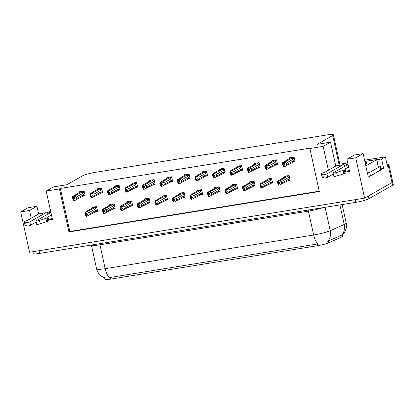 <?xml version="1.0" encoding="UTF-8"?>
<svg xmlns="http://www.w3.org/2000/svg" width="414" height="414" viewBox="0 0 414 414"><rect width="100%" height="100%" fill="white"/><g stroke="black" fill="none" stroke-linecap="round" stroke-linejoin="round"><path stroke-width="0.62" d="M342.321 234.816L342.632 236.223A9.377 1.242 167.6 0 1 342 236.86A9.377 1.242 167.6 0 1 341.291 237.212L328.716 242.78A9.377 1.242 167.6 0 1 317.548 245.709L110.704 279.103A9.377 1.242 167.6 0 1 104.897 279.212L104.576 277.763M387.1 164.684A10.417 1.377 167.6 0 1 389.015 165.051L392.71 181.86A10.417 1.377 167.6 0 1 392.011 182.569L364.605 198.151L29.57 252.245L20.7 211.901L28.09 207.699L36.934 206.27L38.631 214.002M380.937 168.85L383.649 168.41L368.3 177.14L363.125 153.61L354.286 155.038L346.896 159.24L355.735 157.812L363.125 153.61M46.761 213.055L47.848 212.879M376.823 159.768L381.584 158.997L383.649 168.41M343.899 165.082L344.981 164.907M50.565 210.897L46.71 212.998M340.018 165.212A10.417 1.377 -12.4 0 0 340.034 165.082L333.384 134.824A10.417 1.377 -12.4 0 0 326.925 134.948L95.484 172.312A10.417 1.377 -12.4 0 0 82.288 175.955L66.866 184.732L53.597 186.869L46.208 191.077L59.476 188.934L68.936 231.964L319.329 191.537L309.869 148.507L323.132 146.365L328.38 170.232M381.584 158.997L385.377 156.839L364.574 160.197M347.703 162.919L339.837 164.192M389.015 165.051A10.417 1.377 167.6 0 1 388.311 165.76L387.447 166.252L385.377 156.839M355.735 157.812L364.605 198.151M20.7 211.901L29.544 210.472L31.241 218.204M346.766 171.789L349.556 171.339L346.896 159.24M49.633 219.762L52.418 219.311L46.208 191.077M335.77 166.03L330.522 142.162L317.259 144.305L332.68 135.533A10.417 1.377 -12.4 0 0 333.384 134.824M309.869 148.507L310.733 148.015L60.34 188.437L59.476 188.934M330.522 142.162L323.132 146.365M60.34 188.437L69.8 231.467L319.251 191.196M69.8 231.467L68.936 231.964M188.137 178.988L190.124 178.667L189.089 173.963L184.67 174.677L184.799 175.272M153.139 184.639L155.131 184.318L154.096 179.614L149.671 180.328L149.806 180.923M135.642 187.464L137.634 187.144L136.599 182.434L132.175 183.148L132.304 183.744M118.145 190.29L120.132 189.969L119.103 185.26L114.678 185.974L114.807 186.569M100.649 193.115L102.636 192.795L101.601 188.085L97.181 188.8L97.311 189.395M170.64 181.813L172.628 181.492L171.593 176.788L167.168 177.502L167.303 178.098M205.634 176.162L207.621 175.841L206.586 171.137L202.167 171.851L202.296 172.447M223.13 173.342L225.118 173.021L224.083 168.312L219.663 169.026L219.793 169.621M240.627 170.516L242.614 170.195L241.579 165.486L237.16 166.2L237.289 166.795M258.124 167.691L260.111 167.37L259.076 162.661L254.657 163.375L254.786 163.97M275.62 164.865L277.608 164.544L276.573 159.835L272.153 160.549L272.283 161.144M293.117 162.04L295.11 161.719L294.075 157.015L289.65 157.724L289.779 158.324M83.152 195.941L85.139 195.62L84.104 190.911L79.685 191.625L79.814 192.22M183.143 197.478L185.13 197.157L184.095 192.453L179.676 193.167L179.805 193.762M148.145 203.129L150.137 202.808L149.102 198.104L144.677 198.818L144.812 199.413M130.648 205.955L132.64 205.634L131.605 200.925L127.181 201.639L127.315 202.234M113.151 208.78L115.139 208.459L114.109 203.75L109.684 204.464L109.813 205.059M165.647 200.304L167.634 199.983L166.599 195.279L162.174 195.993L162.309 196.588M200.64 194.652L202.627 194.332L201.592 189.628L197.173 190.342L197.302 190.937M218.137 191.832L220.124 191.511L219.089 186.802L214.669 187.516L214.799 188.111M235.633 189.007L237.62 188.686L236.585 183.976L232.166 184.691L232.295 185.286M253.13 186.181L255.117 185.86L254.082 181.151L249.663 181.865L249.792 182.46M270.627 183.355L272.614 183.035L271.579 178.325L267.159 179.039L267.289 179.635M288.123 180.53L290.116 180.209L289.081 175.505L284.656 176.214L284.785 176.814M95.655 211.606L97.642 211.285L96.607 206.576L92.187 207.29L92.317 207.885M29.544 210.472L36.934 206.27M110.704 279.103L110.336 277.427L109.539 277.577A12.156 4.725 -99.2 0 1 105.192 268.67L313.672 235.007A13.89 1.837 -12.4 0 0 330.212 230.67A12.156 10.091 66.1 0 1 327.64 241.279L342.047 234.981M388.311 165.76L392.011 182.569A10.417 1.377 167.6 0 0 392.71 181.86L393.3 184.551A10.417 1.377 167.6 0 1 392.601 185.255L368.915 198.725A10.417 1.377 167.6 0 1 355.724 202.368L355.129 199.683L39.045 250.713A10.417 1.377 167.6 0 1 32.592 250.837M392.601 185.255L392.011 182.569L368.325 196.034L368.915 198.725M110.336 277.427L318.019 243.918A12.156 4.725 80.8 0 1 313.672 235.007L308.425 211.14L99.945 244.798A13.89 1.837 167.6 0 1 91.375 245.052L96.586 268.831A13.89 1.837 -12.4 0 0 105.192 268.67L99.945 244.798A3.472 1.351 80.8 0 0 99.624 243.717M355.724 202.368L39.635 253.404A10.417 1.377 167.6 0 1 33.182 253.523L32.784 251.722M97.554 210.876L86.733 216.263L86.438 214.918L87.359 214.649L87.064 213.303L85.548 213.546L86.474 216.305L86.008 216.212L84.854 213.313L85.118 212.175L93.937 207.01M91.924 208.651L92.286 207.906M97.124 211.124L96.177 210.26L89.238 214.209L88.896 212.661L95.836 208.718L95.965 207.999L95.148 207.45L85.848 212.227L86.143 213.572M85.848 212.227L85.118 212.175M86.733 216.263L86.438 214.918M87.24 214.1L85.848 214.892M85.589 212.268L85.884 213.614M95.836 208.718A2.36 2.153 -119.6 0 0 94.552 207.637M89.238 214.209L88.027 215.885M87.142 211.849L88.896 212.661M95.437 211.668A2.36 2.153 -119.6 0 0 96.177 210.26M87.307 214.395L86.371 214.928M86.179 214.959L86.542 216.294M87.297 214.348L86.247 214.949M85.051 195.211L74.163 200.609L73.868 199.263L74.856 198.984L74.561 197.638L73.64 197.908L73.087 196.603L73.34 199.227L73.744 199.284L74.039 200.63L73.506 200.547L72.352 197.649L72.616 196.51L81.434 191.34M74.805 198.73L73.868 199.263M74.23 200.599L73.935 199.253M73.676 199.294L73.971 200.64M73.744 199.284L74.794 198.684M74.737 198.435L73.34 199.227M84.622 195.46L83.675 194.596L76.735 198.544L75.524 200.221M82.935 196.003A2.36 2.153 -119.6 0 0 83.675 194.596M84.114 190.952L82.645 191.785L83.462 192.334L84.311 191.853M82.645 191.785L82.05 191.972A2.36 2.153 60.4 0 1 83.333 193.053L83.462 192.334M82.05 191.972L74.639 196.184L76.393 196.997L83.333 193.053M76.735 198.544L76.393 196.997M74.639 196.184L73.345 196.562M73.64 197.908L73.382 197.949M79.421 192.986L79.778 192.241L81.33 191.361M73.087 196.603L72.616 196.51M115.051 208.056L104.23 213.438L103.935 212.092L104.861 211.823L104.561 210.478L103.05 210.721L103.971 213.479L103.505 213.386L102.351 210.493L102.615 209.349L111.433 204.185M109.42 205.825L109.782 205.08L111.33 204.2M114.621 208.299L113.674 207.435L106.734 211.383L106.398 209.836L113.332 205.893L113.462 205.173L112.649 204.625L103.345 209.401L103.64 210.747M103.345 209.401L102.615 209.349M104.23 213.438L103.935 212.092M104.737 211.275L103.345 212.066M103.086 209.443L103.381 210.788M113.332 205.893A2.36 2.153 -119.6 0 0 112.049 204.811M106.734 211.383L105.523 213.06M104.638 209.023L106.398 209.836M112.939 208.842A2.36 2.153 -119.6 0 0 113.674 207.435M104.804 211.57L103.867 212.103M103.676 212.134L104.038 213.469M104.794 211.528L103.743 212.123M132.547 205.23L121.732 210.612L121.431 209.267L122.358 208.998L122.063 207.652L120.546 207.9L121.473 210.654L121.002 210.56L119.848 207.668L120.117 206.529L128.93 201.359M126.917 203.005L127.279 202.255L128.826 201.375M132.118 205.473L131.171 204.614L124.231 208.558L123.895 207.016L130.829 203.067L130.959 202.348L130.146 201.799L122.135 206.203L120.841 206.576L121.136 207.921M120.841 206.576L120.117 206.529M121.732 210.612L121.431 209.267M122.233 208.449L120.841 209.241M120.583 206.617L120.878 207.963M130.829 203.067A2.36 2.153 -119.6 0 0 129.546 201.985M124.231 208.558L123.025 210.234M122.135 206.203L123.895 207.016M130.436 206.022A2.36 2.153 -119.6 0 0 131.171 204.614M122.301 208.749L121.369 209.277M121.173 209.308L121.535 210.643M122.29 208.703L121.24 209.298M150.049 202.405L139.228 207.787L138.933 206.441L139.854 206.172L139.559 204.826L138.043 205.075L138.969 207.828L138.499 207.735L137.686 206.384L137.35 204.842L137.614 203.704L146.427 198.534M144.414 200.179L144.776 199.434L146.323 198.549M149.614 202.648L148.667 201.789L141.728 205.732L141.391 204.19L148.331 200.241L148.455 199.527L147.643 198.974L139.632 203.377L138.338 203.75L138.633 205.096M138.338 203.75L137.614 203.704M139.228 207.787L138.933 206.441M139.73 205.623L138.338 206.42M138.079 203.797L138.374 205.137M148.331 200.241A2.36 2.153 -119.6 0 0 147.042 199.16M141.728 205.732L140.522 207.409M139.632 203.377L141.391 204.19M147.933 203.196A2.36 2.153 -119.6 0 0 148.667 201.789M139.797 205.924L138.866 206.451M138.669 206.482L139.032 207.818M139.787 205.877L138.737 206.472M102.548 192.386L91.665 197.783L91.365 196.438L92.353 196.158L92.058 194.813L91.137 195.082L90.583 193.778L90.842 196.402L91.24 196.459L91.535 197.804L91.002 197.721L89.848 194.823L90.112 193.685L98.93 188.52M92.301 195.905L91.365 196.438M91.727 197.773L91.432 196.427M91.173 196.469L91.468 197.814M91.24 196.459L92.291 195.858M92.234 195.61L90.842 196.402M102.118 192.634L101.171 191.77L94.232 195.718L93.021 197.395M100.431 193.178A2.36 2.153 -119.6 0 0 101.171 191.77M101.611 188.127L100.141 188.96L100.959 189.508L101.808 189.027M100.141 188.96L99.546 189.146A2.36 2.153 60.4 0 1 100.83 190.228L100.959 189.508M99.546 189.146L92.136 193.359L93.89 194.171L100.83 190.228M94.232 195.718L93.89 194.171M92.136 193.359L90.842 193.736M91.137 195.082L90.878 195.123M96.917 190.161L97.28 189.415M90.583 193.778L90.112 193.685M120.044 189.565L109.161 194.958L108.861 193.612L109.855 193.333L109.555 191.987L108.634 192.256L108.08 190.952L108.339 193.576L108.737 193.633L109.032 194.978L108.499 194.896L107.345 192.003L107.609 190.859L116.427 185.695M109.798 193.079L108.861 193.612M109.224 194.947L108.929 193.602M108.67 193.643L108.965 194.989M108.737 193.633L109.788 193.038M109.731 192.784L108.339 193.576M119.615 189.809L118.668 188.944L111.728 192.893L110.517 194.57M117.933 190.352A2.36 2.153 -119.6 0 0 118.668 188.944M119.108 185.301L117.643 186.134L118.456 186.683L119.304 186.202M117.643 186.134L117.043 186.321A2.36 2.153 60.4 0 1 118.326 187.402L118.456 186.683M117.043 186.321L109.632 190.533L111.392 191.346L118.326 187.402M111.728 192.893L111.392 191.346M109.632 190.533L108.339 190.911M108.634 192.256L108.375 192.298M114.414 187.335L114.776 186.59L116.324 185.71M108.08 190.952L107.609 190.859M137.541 186.74L126.658 192.132L126.363 190.787L127.352 190.507L127.057 189.162L126.13 189.431L125.577 188.127L125.835 190.75L126.234 190.807L126.529 192.153L125.996 192.07L124.842 189.177L125.111 188.039L133.924 182.869M127.295 190.259L126.363 190.787M126.725 192.122L126.425 190.776M126.166 190.818L126.461 192.163M126.234 190.807L127.284 190.212M127.227 189.959L125.835 190.75M137.112 186.983L136.165 186.124L129.225 190.067L128.014 191.744M135.43 187.532A2.36 2.153 -119.6 0 0 136.165 186.124M136.604 182.476L135.14 183.309L135.952 183.857L136.806 183.376M135.14 183.309L134.54 183.495A2.36 2.153 60.4 0 1 135.823 184.577L135.952 183.857M134.54 183.495L127.129 187.713L128.889 188.525L135.823 184.577M129.225 190.067L128.889 188.525M127.129 187.713L125.835 188.085M126.13 189.431L125.872 189.472M131.911 184.515L132.273 183.764L133.82 182.884M125.577 188.127L125.111 188.039M155.038 183.914L144.155 189.307L143.86 187.961L144.848 187.682L144.553 186.336L143.627 186.605L143.073 185.306L143.332 187.93L143.73 187.982L144.025 189.327L143.492 189.245L142.68 187.894L142.344 186.352L142.607 185.213L151.421 180.043M144.791 187.433L143.86 187.961M144.222 189.296L143.927 187.951M143.663 187.992L143.963 189.338M143.73 187.982L144.781 187.387M144.724 187.133L143.332 187.93M154.608 184.158L153.661 183.298L146.722 187.242L145.516 188.919M152.926 184.706A2.36 2.153 -119.6 0 0 153.661 183.298M154.101 179.65L152.637 180.483L153.449 181.037L154.303 180.551M152.637 180.483L152.036 180.67A2.36 2.153 60.4 0 1 153.325 181.751L153.449 181.037M152.036 180.67L144.626 184.887L146.385 185.7L153.325 181.751M146.722 187.242L146.385 185.7M144.626 184.887L143.332 185.26M143.627 186.605L143.368 186.647M149.407 181.689L149.77 180.944L151.317 180.059M143.073 185.306L142.607 185.213M348.039 164.456L333.26 172.861A2.215 0.295 167.6 0 0 333.115 173.011A2.215 0.295 167.6 0 0 334.367 173.005A2.215 0.295 167.6 0 0 336.629 172.478L344.277 169.978L345.012 173.337L337.369 175.841L336.629 172.478M378.189 165.978A6.945 0.916 167.6 0 1 380.347 166.169L381.087 169.533A6.945 0.916 -12.4 0 1 381.071 169.631A6.945 0.916 167.6 0 1 380.621 170.004L370.452 175.79A6.945 0.916 -12.4 0 0 370.173 175.831A6.945 0.916 167.6 0 0 368.093 176.204M380.347 166.169A6.945 0.916 167.6 0 1 379.881 166.645L369.712 172.426L370.452 175.79M367.358 172.84A6.945 0.916 167.6 0 1 369.712 172.426M343.139 164.71L336.194 165.833A3.472 1.351 80.8 0 0 336.008 165.895L324.54 172.415L322.692 173.011A3.472 0.461 167.6 0 0 321.357 173.678L322.785 174.713A2.215 0.295 167.6 0 0 324.685 174.558A2.215 0.295 167.6 0 0 326.946 173.88L342.952 164.777A3.472 1.351 -99.2 0 1 343.139 164.71A3.472 1.351 -99.2 0 1 344.629 166.392M321.357 173.678L322.097 177.037L323.525 178.072A2.215 0.295 -12.4 0 0 325.425 177.916A2.215 0.295 -12.4 0 0 327.686 177.244L326.946 173.88M333.337 174.025L327.686 177.244M322.309 177.218L321.569 173.854M345.012 173.337A3.472 0.461 167.6 0 0 345.938 172.804L345.198 169.44A3.472 0.461 167.6 0 0 345.152 169.383L344.753 169.155L348.593 166.971M349.333 170.33L345.83 172.322M333.115 173.011L333.85 176.374A2.215 0.295 -12.4 0 0 335.107 176.364A2.215 0.295 -12.4 0 0 337.369 175.841M345.198 169.44A3.472 0.461 167.6 0 1 344.277 169.978M343.02 170.392L343.76 173.751M50.901 212.429L36.127 220.833A2.215 0.295 167.6 0 0 35.977 220.983A2.215 0.295 167.6 0 0 37.229 220.978A2.215 0.295 167.6 0 0 39.49 220.45L47.139 217.95L47.879 221.309L40.23 223.814L39.49 220.45M46.001 212.682L39.056 213.805A3.472 1.351 80.8 0 0 38.869 213.867L27.407 220.388L25.554 220.983A3.472 0.461 167.6 0 0 24.224 221.65L25.647 222.685A2.215 0.295 167.6 0 0 27.547 222.53A2.215 0.295 167.6 0 0 29.808 221.852L45.819 212.749A3.472 1.351 -99.2 0 1 46.001 212.682A3.472 1.351 -99.2 0 1 47.496 214.364M24.224 221.65L24.959 225.009L26.387 226.049A2.215 0.295 -12.4 0 0 28.287 225.889A2.215 0.295 -12.4 0 0 30.548 225.216L29.808 221.852M36.199 221.997L30.548 225.216M25.171 225.19L24.431 221.826M47.879 221.309A3.472 0.461 167.6 0 0 48.8 220.776L48.06 217.412A3.472 0.461 167.6 0 0 48.014 217.36L47.62 217.127L51.455 214.944M52.195 218.302L48.697 220.295M35.977 220.983L36.717 224.347A2.215 0.295 -12.4 0 0 37.969 224.336A2.215 0.295 -12.4 0 0 40.23 223.814M48.06 217.412A3.472 0.461 167.6 0 1 47.139 217.95M45.887 218.364L46.622 221.728M365.065 162.423A12.156 1.609 167.6 0 1 367.114 163.09A12.156 1.609 167.6 0 1 366.359 163.68A12.156 1.609 167.6 0 1 365.443 164.135M344.137 165.388L347.967 164.125M364.843 161.403L376.792 159.628L365.831 165.91M46.999 213.36L50.834 212.097M167.546 199.579L156.725 204.961L156.43 203.616L157.351 203.346L157.056 202.006L155.54 202.249L156.466 205.002L155.995 204.909L155.183 203.559L154.846 202.016L155.11 200.878L163.928 195.708M161.91 197.354L162.272 196.609L163.82 195.724M167.111 199.822L166.164 198.963L159.23 202.907L158.888 201.364L165.828 197.416L165.957 196.702L165.139 196.148L155.835 200.93L156.13 202.27M155.835 200.93L155.11 200.878M156.725 204.961L156.43 203.616M157.232 202.798L155.835 203.595M155.576 200.971L155.871 202.317M165.828 197.416A2.36 2.153 -119.6 0 0 164.544 196.334M159.23 202.907L158.019 204.583M157.129 200.552L158.888 201.364M165.429 200.371A2.36 2.153 -119.6 0 0 166.164 198.963M157.294 203.098L156.363 203.626M156.171 203.657L156.533 204.992M157.284 203.051L156.233 203.647M185.042 196.753L174.222 202.136L173.927 200.79L174.848 200.521L174.553 199.181L173.036 199.424L173.963 202.177L173.492 202.089L172.679 200.738L172.343 199.191L172.607 198.052L181.425 192.883M179.407 194.528L179.769 193.783L181.316 192.898M184.608 197.002L183.661 196.138L176.726 200.081L176.385 198.539L183.324 194.59L183.454 193.876L182.636 193.328L173.331 198.104L173.632 199.45M173.331 198.104L172.607 198.052M174.222 202.136L173.927 200.79M174.729 199.972L173.331 200.769M173.073 198.146L173.373 199.491M183.324 194.59A2.36 2.153 -119.6 0 0 182.041 193.509M176.726 200.081L175.515 201.758M174.625 197.726L176.385 198.539M182.926 197.545A2.36 2.153 -119.6 0 0 183.661 196.138M174.791 200.272L173.859 200.8M173.668 200.831L174.03 202.167M174.78 200.226L173.735 200.821M202.539 193.928L191.718 199.31L191.423 197.97L192.344 197.701L192.049 196.355L190.533 196.598L191.459 199.351L190.989 199.263L189.84 196.365L190.104 195.227L198.922 190.057M196.909 191.703L197.266 190.957L198.818 190.078M202.104 194.176L201.163 193.312L194.223 197.261L193.881 195.713L200.821 191.77L200.95 191.051L200.133 190.502L190.833 195.279L191.128 196.624M190.833 195.279L190.104 195.227M191.718 199.31L191.423 197.97M192.225 197.152L190.828 197.944M190.575 195.32L190.87 196.666M200.821 191.77A2.36 2.153 -119.6 0 0 199.538 190.688M194.223 197.261L193.012 198.937M192.127 194.901L193.881 195.713M200.423 194.72A2.36 2.153 -119.6 0 0 201.163 193.312M192.287 197.447L191.356 197.98M191.164 198.011L191.527 199.341M192.277 197.4L191.232 198.001M172.54 181.089L161.651 186.481L161.356 185.136L162.345 184.856L162.05 183.516L161.124 183.78L160.57 182.481L160.829 185.105L161.227 185.156L161.527 186.502L160.989 186.419L160.177 185.068L159.84 183.526L160.104 182.388L168.922 177.218M162.288 184.608L161.356 185.136M161.719 186.471L161.424 185.125M161.165 185.167L161.46 186.512M161.227 185.156L162.278 184.561M162.226 184.308L160.829 185.105M172.105 181.332L171.158 180.473L164.223 184.416L163.012 186.093M170.423 181.881A2.36 2.153 -119.6 0 0 171.158 180.473M171.598 176.825L170.133 177.658L170.951 178.211L171.8 177.725M170.133 177.658L169.533 177.844A2.36 2.153 60.4 0 1 170.822 178.926L170.951 178.211M169.533 177.844L162.122 182.062L163.882 182.874L170.822 178.926M164.223 184.416L163.882 182.874M162.122 182.062L160.829 182.439M161.124 183.78L160.865 183.826M166.904 178.864L167.266 178.118L168.814 177.233M160.57 182.481L160.104 182.388M190.036 178.263L179.148 183.656L178.853 182.31L179.842 182.031L179.547 180.69L178.625 180.959L178.067 179.655L178.325 182.279L178.724 182.331L179.024 183.676L178.486 183.599L177.673 182.248L177.337 180.701L177.601 179.562L186.419 174.392M179.785 181.782L178.853 182.31M179.215 183.645L178.92 182.3M178.662 182.341L178.957 183.687M178.724 182.331L179.774 181.736M179.723 181.482L178.325 182.279M189.602 178.512L188.655 177.647L181.72 181.591L180.509 183.267M187.92 179.055A2.36 2.153 -119.6 0 0 188.655 177.647M189.1 173.999L187.63 174.837L188.448 175.386L189.296 174.899M187.63 174.837L187.035 175.018A2.36 2.153 60.4 0 1 188.318 176.1L188.448 175.386M187.035 175.018L179.619 179.236L181.379 180.049L188.318 176.1M181.72 181.591L181.379 180.049M179.619 179.236L178.325 179.614M178.625 180.959L178.367 181.001M184.401 176.038L184.763 175.293L186.31 174.408M178.067 179.655L177.601 179.562M207.533 175.438L205.416 176.229L198.006 180.447L196.645 180.83L196.35 179.49L197.338 179.21L197.043 177.865L196.122 178.134L195.568 176.83L195.822 179.453L196.226 179.51L196.521 180.851L195.982 180.773L194.834 177.875L195.097 176.737L203.916 171.567M197.281 178.957L196.35 179.49M196.712 180.82L196.417 179.479M196.158 179.521L196.453 180.861M196.226 179.51L197.271 178.91M197.219 178.662L195.822 179.453M207.098 175.686L206.156 174.822L199.217 178.77L198.006 180.447M205.416 176.229A2.36 2.153 -119.6 0 0 206.156 174.822M206.596 171.173L205.127 172.012L205.944 172.56L206.793 172.079M205.127 172.012L204.532 172.198A2.36 2.153 60.4 0 1 205.815 173.275L205.944 172.56M204.532 172.198L197.121 176.411L198.875 177.223L205.815 173.275M199.217 178.77L198.875 177.223M197.121 176.411L195.827 176.788M196.122 178.134L195.863 178.175M201.903 173.212L202.26 172.467L203.812 171.587M195.568 176.83L195.097 176.737M220.036 191.102L209.215 196.49L208.92 195.144L209.841 194.875L209.546 193.529L208.03 193.773L208.956 196.531L208.485 196.438L207.336 193.54L207.6 192.401L216.418 187.231M214.405 188.877L214.762 188.132L216.315 187.252M219.601 191.351L218.659 190.487L211.72 194.435L211.378 192.888L218.318 188.944L218.447 188.225L217.629 187.677L208.33 192.453L208.625 193.799M208.33 192.453L207.6 192.401M209.215 196.49L208.92 195.144M209.722 194.326L208.325 195.118M208.071 192.494L208.366 193.84M218.318 188.944A2.36 2.153 -119.6 0 0 217.034 187.863M211.72 194.435L210.509 196.112M209.624 192.075L211.378 192.888M217.919 191.894A2.36 2.153 -119.6 0 0 218.659 190.487M209.789 194.621L208.853 195.154M208.661 195.185L209.023 196.521M209.779 194.575L208.728 195.175M237.532 188.277L226.712 193.664L226.417 192.319L227.338 192.049L227.043 190.704L225.526 190.947L226.453 193.705L225.987 193.612L224.833 190.714L225.097 189.576L233.915 184.411M231.902 186.052L232.259 185.306L233.812 184.427M237.098 188.525L236.156 187.661L229.216 191.61L228.875 190.062L235.814 186.119L235.944 185.4L235.126 184.851L225.827 189.628L226.122 190.973M225.827 189.628L225.097 189.576M226.712 193.664L226.417 192.319M227.219 191.501L225.821 192.293M225.568 189.669L225.863 191.014M235.814 186.119A2.36 2.153 -119.6 0 0 234.531 185.037M229.216 191.61L228.005 193.286M227.12 189.25L228.875 190.062M235.416 189.069A2.36 2.153 -119.6 0 0 236.156 187.661M227.286 191.796L226.349 192.329M226.158 192.36L226.52 193.695M227.276 191.749L226.225 192.35M255.029 185.456L244.208 190.838L243.913 189.493L244.834 189.224L244.539 187.878L243.023 188.122L243.949 190.88L243.484 190.787L242.33 187.894L242.594 186.75L251.412 181.586M249.399 183.226L249.756 182.481L251.308 181.601M254.6 185.7L253.653 184.835L246.713 188.784L246.371 187.237L253.311 183.293L253.44 182.574L252.623 182.025L243.323 186.802L243.618 188.147M243.323 186.802L242.594 186.75M244.208 190.838L243.913 189.493M244.715 188.675L243.318 189.467M243.065 186.843L243.36 188.189M253.311 183.293A2.36 2.153 -119.6 0 0 252.028 182.212M246.713 188.784L245.502 190.461M244.617 186.424L246.371 187.237M252.913 186.243A2.36 2.153 -119.6 0 0 253.653 184.835M244.783 188.97L243.846 189.503M243.655 189.534L244.017 190.87M244.772 188.929L243.722 189.524M272.526 182.631L261.705 188.013L261.41 186.667L262.336 186.398L262.036 185.053L260.52 185.301L261.446 188.054L260.98 187.961L259.826 185.068L260.09 183.93L268.909 178.76M266.895 180.406L267.258 179.655L268.805 178.776M272.096 182.874L271.149 182.015L264.21 185.958L263.873 184.416L270.808 180.468L270.937 179.748L270.125 179.2L262.114 183.604L260.82 183.976L261.115 185.322M260.82 183.976L260.09 183.93M261.705 188.013L261.41 186.667M262.212 185.85L260.82 186.642M260.561 184.018L260.856 185.363M270.808 180.468A2.36 2.153 -119.6 0 0 269.524 179.386M264.21 185.958L262.999 187.635M262.114 183.604L263.873 184.416M270.414 183.423A2.36 2.153 -119.6 0 0 271.149 182.015M262.279 186.145L261.343 186.678M261.151 186.709L261.513 188.044M262.269 186.103L261.218 186.698M290.023 179.805L279.202 185.187L278.907 183.842L279.833 183.573L279.538 182.227L278.022 182.476L278.943 185.229L278.477 185.136L277.323 182.243L277.587 181.104L286.405 175.934M284.392 177.58L284.754 176.835L286.302 175.95M289.593 180.049L288.646 179.19L281.706 183.133L281.37 181.591L288.304 177.642L288.434 176.928L287.621 176.374L279.61 180.778L278.317 181.151L278.612 182.496M278.317 181.151L277.587 181.104M279.202 185.187L278.907 183.842M279.709 183.024L278.317 183.821M278.058 181.197L278.353 182.538M288.304 177.642A2.36 2.153 -119.6 0 0 287.021 176.561M281.706 183.133L280.495 184.81M279.61 180.778L281.37 181.591M287.911 180.597A2.36 2.153 -119.6 0 0 288.646 179.19M279.776 183.324L278.845 183.852M278.648 183.883L279.01 185.218M279.766 183.278L278.715 183.873M225.03 172.612L214.141 178.01L213.847 176.664L214.835 176.385L214.54 175.039L213.619 175.308L213.065 174.004L213.319 176.628L213.722 176.685L214.017 178.03L213.479 177.948L212.33 175.05L212.594 173.911L221.412 168.741M214.783 176.131L213.847 176.664M214.209 177.994L213.914 176.654M213.655 176.695L213.95 178.041M213.722 176.685L214.773 176.085M214.716 175.836L213.319 176.628M224.595 172.861L223.653 171.996L216.713 175.945L215.503 177.622M222.913 173.404A2.36 2.153 -119.6 0 0 223.653 171.996M224.093 168.353L222.623 169.186L223.441 169.735L224.29 169.254M222.623 169.186L222.028 169.373A2.36 2.153 60.4 0 1 223.312 170.454L223.441 169.735M222.028 169.373L214.618 173.585L216.372 174.397L223.312 170.454M216.713 175.945L216.372 174.397M214.618 173.585L213.324 173.963M213.619 175.308L213.36 175.35M219.399 170.387L219.756 169.642L221.309 168.762M213.065 174.004L212.594 173.911M242.526 169.787L231.638 175.184L231.343 173.839L232.332 173.559L232.037 172.214L231.115 172.483L230.562 171.179L230.815 173.802L231.219 173.859L231.514 175.205L230.981 175.122L229.827 172.224L230.091 171.085L238.909 165.921M232.28 173.306L231.343 173.839M231.705 175.174L231.41 173.828M231.152 173.87L231.447 175.215M231.219 173.859L232.27 173.259M232.213 173.011L230.815 173.802M242.092 170.035L241.15 169.171L234.21 173.119L232.999 174.796M240.41 170.578A2.36 2.153 -119.6 0 0 241.15 169.171M241.59 165.528L240.12 166.361L240.938 166.909L241.786 166.428M240.12 166.361L239.525 166.547A2.36 2.153 60.4 0 1 240.808 167.629L240.938 166.909M239.525 166.547L232.114 170.759L233.869 171.572L240.808 167.629M234.21 173.119L233.869 171.572M232.114 170.759L230.821 171.137M231.115 172.483L230.857 172.524M236.896 167.561L237.253 166.816L238.806 165.936M230.562 171.179L230.091 171.085M260.023 166.966L249.135 172.359L248.84 171.013L249.828 170.734L249.533 169.388L248.612 169.657L248.058 168.353L248.312 170.977L248.716 171.034L249.011 172.379L248.478 172.296L247.324 169.404L247.588 168.26L256.406 163.095M249.777 170.48L248.84 171.013M249.202 172.348L248.907 171.003M248.648 171.044L248.943 172.39M248.716 171.034L249.766 170.439M249.709 170.185L248.312 170.977M259.594 167.209L258.647 166.345L251.707 170.294L250.496 171.97M257.906 167.753A2.36 2.153 -119.6 0 0 258.647 166.345M259.086 162.702L257.617 163.535L258.434 164.084L259.283 163.602M257.617 163.535L257.022 163.721A2.36 2.153 60.4 0 1 258.305 164.803L258.434 164.084M257.022 163.721L249.611 167.934L251.365 168.746L258.305 164.803M251.707 170.294L251.365 168.746M249.611 167.934L248.317 168.312M248.612 169.657L248.353 169.699M254.393 164.736L254.75 163.991L256.302 163.111M248.058 168.353L247.588 168.26M277.52 164.141L266.637 169.533L266.337 168.188L267.33 167.908L267.03 166.563L266.109 166.832L265.555 165.528L265.814 168.151L266.212 168.208L266.507 169.554L265.974 169.471L264.82 166.578L265.084 165.44L273.902 160.27M267.273 167.654L266.337 168.188M266.699 169.523L266.404 168.177M266.145 168.219L266.44 169.564M266.212 168.208L267.263 167.613M267.206 167.359L265.814 168.151M277.09 164.384L276.143 163.525L269.204 167.468L267.993 169.145M275.408 164.932A2.36 2.153 -119.6 0 0 276.143 163.525M276.583 159.876L275.119 160.71L275.931 161.258L276.78 160.777M275.119 160.71L274.518 160.896A2.36 2.153 60.4 0 1 275.802 161.977L275.931 161.258M274.518 160.896L267.108 165.114L268.867 165.926L275.802 161.977M269.204 167.468L268.867 165.926M267.108 165.114L265.814 165.486M266.109 166.832L265.85 166.873M271.889 161.915L272.252 161.165L273.799 160.285M265.555 165.528L265.084 165.44M295.016 161.315L284.133 166.707L283.838 165.362L284.827 165.082L284.527 163.737L283.606 164.006L283.052 162.707L283.311 165.331L283.709 165.383L284.004 166.728L283.471 166.645L282.317 163.753L282.581 162.614L291.399 157.444M284.77 164.834L283.838 165.362M284.195 166.697L283.9 165.352M283.642 165.393L283.937 166.738M283.709 165.383L284.76 164.788M284.703 164.534L283.311 165.331M294.587 161.558L293.64 160.699L286.7 164.643L285.489 166.319M292.905 162.107A2.36 2.153 -119.6 0 0 293.64 160.699M294.08 157.051L292.615 157.884L293.428 158.438L294.276 157.951M292.615 157.884L292.015 158.07A2.36 2.153 60.4 0 1 293.298 159.152L293.428 158.438M292.015 158.07L284.604 162.288L286.364 163.1L293.298 159.152M286.7 164.643L286.364 163.1M284.604 162.288L283.311 162.661M283.606 164.006L283.347 164.047M289.386 159.09L289.748 158.345M283.052 162.707L282.581 162.614M341.291 237.212L340.888 235.38M332.68 135.533L339.237 165.341M328.716 242.78L328.312 240.948M317.548 245.709L317.181 244.032M325.078 207.321L330.212 230.67L344.225 224.466A13.89 1.837 -12.4 0 0 345.281 223.948A13.89 1.837 -12.4 0 0 346.213 223.006L342.161 204.563M341.612 235.121A12.156 10.091 66.1 0 0 344.225 224.466L339.93 204.92M39.635 253.404L39.045 250.713M322.558 207.724A13.89 1.837 167.6 0 1 308.425 211.14A3.472 1.351 80.8 0 0 308.104 210.058M96.617 206.617L95.148 207.45M95.965 207.999L96.814 207.517M114.114 203.791L112.649 204.625M113.462 205.173L114.311 204.692M131.611 200.966L130.146 201.799M130.959 202.348L131.812 201.866M149.107 198.14L147.643 198.974M148.455 199.527L149.309 199.041M379.881 166.645L380.621 170.004M336.008 165.895L342.952 164.777M323.525 178.072L322.785 174.713M38.869 213.867L45.819 212.749M26.387 226.049L25.647 222.685M376.678 159.742L378.153 166.469M166.609 195.315L165.139 196.148M165.957 196.702L166.806 196.215M184.106 192.489L182.636 193.328M183.454 193.876L184.302 193.39M201.602 189.664L200.133 190.502M200.95 191.051L201.799 190.569M219.099 186.843L217.629 187.677M218.447 188.225L219.296 187.744M236.596 184.018L235.126 184.851M235.944 185.4L236.792 184.918M254.092 181.192L252.623 182.025M253.44 182.574L254.289 182.093M271.589 178.367L270.125 179.2M270.937 179.748L271.786 179.267M289.086 175.541L287.621 176.374M288.434 176.928L289.288 176.442M105.027 277.903C100.586 276.428 97.776 273.4 96.586 268.831M342.264 234.862L344.324 232.57L345.39 230.696C346.497 228.223 346.772 225.661 346.213 223.006M92.281 207.906L93.833 207.026M97.274 189.415L98.827 188.536M376.792 159.628L378.272 166.35M289.748 158.339L291.296 157.46"/></g></svg>
